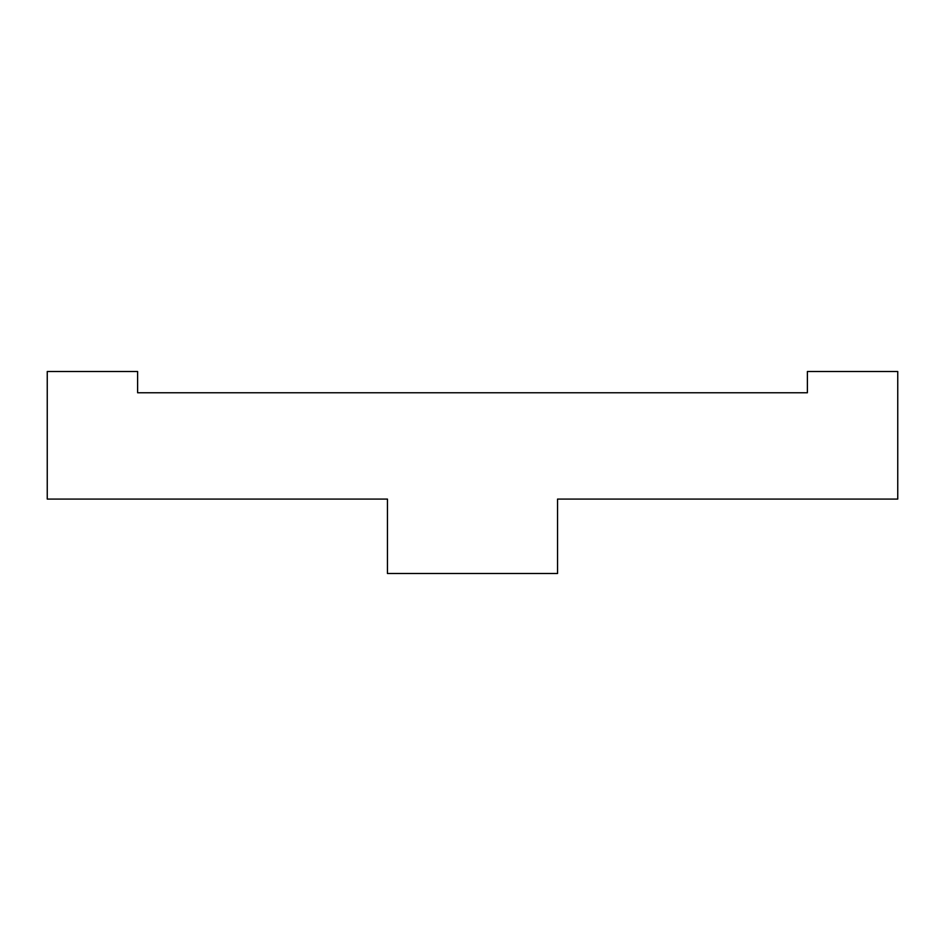 <?xml version="1.0" encoding="UTF-8"?>
<svg xmlns="http://www.w3.org/2000/svg" width="945" height="945" viewBox="0 0 945 945"><rect width="100%" height="100%" fill="white"/><g stroke="black" fill="none" stroke-linecap="round" stroke-linejoin="round"><path stroke-width="1.42" d="M897.75 499.078L557.55 499.078L557.55 573.497L387.45 573.497L387.45 499.078L47.25 499.078L47.25 371.503L137.616 371.503L137.616 392.766L807.384 392.766L807.384 371.503L897.75 371.503L897.75 499.078"/></g></svg>
